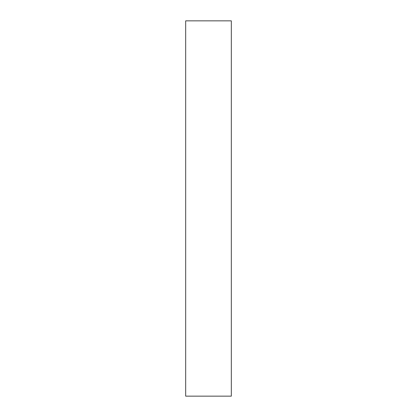 <?xml version="1.0" encoding="UTF-8"?>
<svg xmlns="http://www.w3.org/2000/svg" width="417" height="417" viewBox="0 0 417 417"><rect width="100%" height="100%" fill="white"/><g stroke="black" fill="none" stroke-linecap="round" stroke-linejoin="round"><path stroke-width="0.63" d="M231.32 37.332L231.32 69.665C231.32 83.416 231.32 83.416 231.32 69.665L231.32 37.332M231.32 336.561L231.32 368.889C231.32 382.639 231.32 382.639 231.32 368.889L231.32 336.561M231.32 396.15L185.68 396.15L231.32 396.15L231.32 20.85L231.32 396.15M185.68 20.85L231.32 20.85L185.68 20.85L185.68 396.15L185.68 20.85"/></g></svg>
